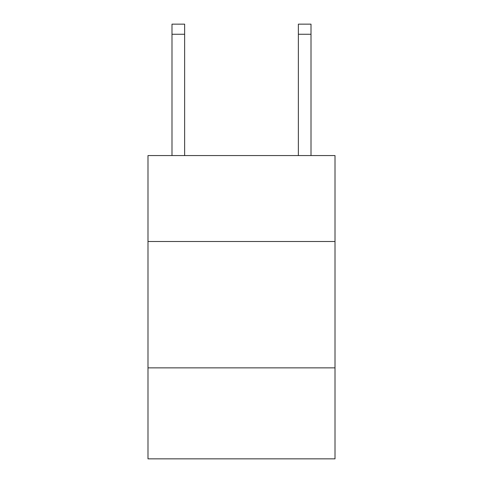 <?xml version="1.0" encoding="UTF-8"?>
<svg xmlns="http://www.w3.org/2000/svg" width="483" height="483" viewBox="0 0 483 483"><rect width="100%" height="100%" fill="white"/><g stroke="black" fill="none" stroke-linecap="round" stroke-linejoin="round"><path stroke-width="0.72" d="M335.009 241.5L335.009 155.568L147.991 155.568L147.991 241.5L335.009 241.5L335.009 458.85L147.991 458.85L147.991 241.5M335.009 367.865L147.991 367.865M298.367 155.568L298.367 24.15L311.004 24.15L311.004 155.568M298.367 24.15L311.004 24.15M184.633 155.568L184.633 34.257L171.996 34.257L171.996 24.15L184.633 24.15L184.633 34.257M171.996 155.568L171.996 34.257M298.367 34.257L311.004 34.257"/></g></svg>
